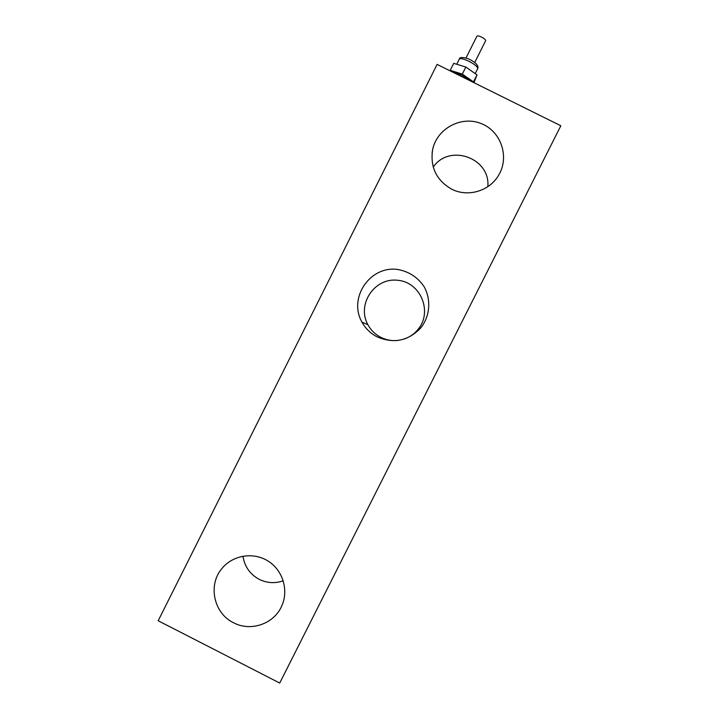 <?xml version="1.0" encoding="UTF-8"?>
<svg xmlns="http://www.w3.org/2000/svg" width="719" height="719" viewBox="0 0 719 719"><rect width="100%" height="100%" fill="white"/><g stroke="black" fill="none" stroke-linecap="round" stroke-linejoin="round"><path stroke-width="1.08" d="M466.011 57.942L476.868 36.309C477.479 34.512 486.368 39.033 485.622 40.758L474.729 62.463M450.112 70.857L450.211 70.345L462.308 74.111L473.488 81.894L473.354 82.379M453.914 72.736C459.504 73.662 464.717 76.25 469.552 80.492M473.947 82.676L477.012 74.884L473.488 81.894M462.308 74.111L465.849 67.047L477.012 74.884M450.211 70.345L453.725 63.335L465.849 67.047M233.513 622.726C213.678 613.28 207.674 584.835 222.045 568.387C232.902 555.086 253.349 551.788 267.989 561.009C282.711 570.086 288.885 590.011 281.848 605.722C274.325 623.813 250.796 632.064 233.513 622.726M242.941 556.155C244.568 566.563 249.996 574.292 259.235 579.352C267.064 583.163 275.071 583.648 283.259 580.79M377.241 336.923C370.609 333.517 365.486 328.547 361.882 322.013C348.311 298.115 369.557 266.111 396.906 269.355C408.374 271.198 417.406 276.905 423.994 286.486C431.364 299.526 430.061 316.171 420.759 327.927C408.302 340.923 393.796 343.925 377.241 336.923M403.916 339.134C409.39 337.301 413.991 334.191 417.73 329.787C433.072 312.217 420.795 282.082 397.562 280.257C374.428 277.498 356.453 304.568 367.939 324.79C370.986 330.309 375.318 334.515 380.935 337.4C386.427 340.114 392.223 341.112 398.317 340.384M451.577 189.106C436.406 180.307 430.079 167.203 432.595 149.804C436.721 128.863 460.717 115.615 480.607 123.335C500.658 130.624 509.807 156.383 498.878 174.807C489.918 190.993 467.889 197.635 451.577 189.106M487.815 186.661C490.664 158 449.429 143.243 433.233 167.078M158.171 620.749L437.116 64.404L560.829 125.771L279.736 683.05L158.171 620.749M477.623 68.763L477.784 68.341C478.063 67.865 479.375 63.883 468.177 58.706C462.326 56.936 459.333 57.169 459.198 59.389C460.313 55.929 479.115 65.501 477.623 68.763M475.205 73.617L477.569 68.907M456.754 64.27L459.198 59.389M417.73 329.787L420.759 327.927M367.939 324.79L361.882 322.013M498.528 175.4L498.878 174.807M432.092 152.805L432.595 149.804"/></g></svg>
